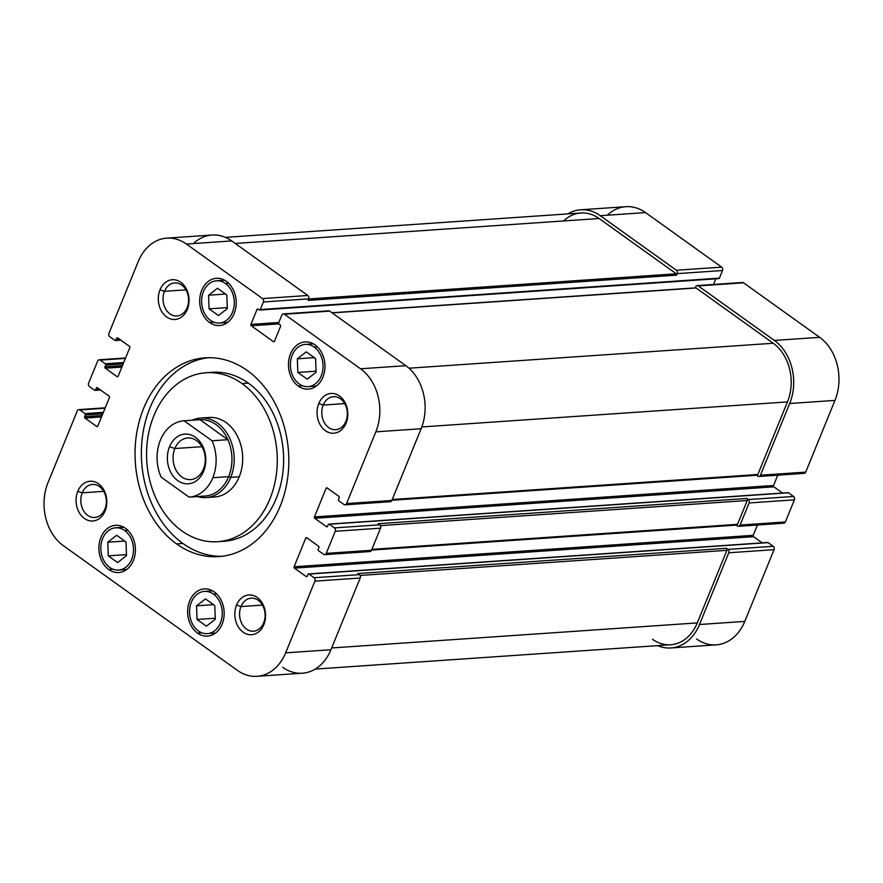 <?xml version="1.0" encoding="UTF-8"?>
<svg xmlns="http://www.w3.org/2000/svg" width="883" height="883" viewBox="0 0 883 883"><rect width="100%" height="100%" fill="white"/><g stroke="black" fill="none" stroke-linecap="round" stroke-linejoin="round"><path stroke-width="1.32" d="M206.169 497.559A39.845 30.706 86.1 0 1 197.483 496.555A39.845 30.706 -93.9 0 0 230.761 477.372A39.845 30.706 86.1 0 1 206.169 497.559L214.657 496.974A39.845 30.706 -93.9 0 0 239.238 476.787A39.845 30.706 -93.9 0 0 237.472 436.246A39.845 30.706 -93.9 0 0 209.205 417.471A39.845 30.706 -93.9 0 0 204.988 418.145A39.845 30.706 86.1 0 1 236.225 433.95A39.845 30.706 86.1 0 1 239.238 476.787A39.845 30.706 86.1 0 1 210.386 496.886M344.701 403.586L323.222 405.054A16.556 12.759 -93.9 0 0 323.951 421.897A16.556 12.759 -93.9 0 0 335.695 429.701A16.556 12.759 -93.9 0 0 345.915 421.312A16.556 12.759 86.1 0 1 328.686 427.593A16.556 12.759 86.1 0 1 323.222 405.054L318.763 403.553A19.923 15.353 -93.9 0 0 325.352 430.672A19.923 15.353 -93.9 0 0 346.081 423.123L345.915 421.312L346.081 423.123A19.923 15.353 86.1 0 1 325.352 430.672A19.923 15.353 86.1 0 1 318.763 403.553A19.923 15.353 86.1 0 1 339.502 396.003A19.923 15.353 86.1 0 1 346.081 423.123A19.923 15.353 -93.9 0 0 339.502 396.003A19.923 15.353 -93.9 0 0 318.763 403.553L323.222 405.054A16.556 12.759 86.1 0 1 340.441 398.785A16.556 12.759 86.1 0 1 345.915 421.312A16.556 12.759 -93.9 0 0 345.176 404.48A16.556 12.759 -93.9 0 0 333.432 396.677A16.556 12.759 -93.9 0 0 323.222 405.054L344.701 403.586M164.47 291.324L160.022 289.812A19.923 15.353 -93.9 0 0 166.6 316.931A19.923 15.353 -93.9 0 0 187.328 309.381L187.163 307.582A16.556 12.759 86.1 0 1 169.933 313.851A16.556 12.759 86.1 0 1 164.47 291.324A16.556 12.759 -93.9 0 0 165.198 308.167A16.556 12.759 -93.9 0 0 176.942 315.971A16.556 12.759 -93.9 0 0 187.163 307.582A16.556 12.759 -93.9 0 0 186.423 290.739A16.556 12.759 -93.9 0 0 174.679 282.935A16.556 12.759 -93.9 0 0 164.47 291.324L185.949 289.856L164.47 291.324A16.556 12.759 86.1 0 1 181.688 285.043A16.556 12.759 86.1 0 1 187.163 307.582L187.328 309.381A19.923 15.353 86.1 0 1 166.6 316.931A19.923 15.353 86.1 0 1 160.022 289.812A19.923 15.353 86.1 0 1 180.75 282.262A19.923 15.353 86.1 0 1 187.328 309.381A19.923 15.353 -93.9 0 0 180.75 282.262A19.923 15.353 -93.9 0 0 160.022 289.812L164.47 291.324M262.461 605.098L240.982 606.566A16.556 12.759 -93.9 0 0 241.721 623.409A16.556 12.759 -93.9 0 0 253.465 631.213A16.556 12.759 -93.9 0 0 263.675 622.824A16.556 12.759 86.1 0 1 246.456 629.104A16.556 12.759 86.1 0 1 240.982 606.566L236.534 605.065A19.923 15.353 -93.9 0 0 243.112 632.184A19.923 15.353 -93.9 0 0 263.84 624.634L263.675 622.824L263.84 624.634A19.923 15.353 86.1 0 1 243.112 632.184A19.923 15.353 86.1 0 1 236.534 605.065A19.923 15.353 86.1 0 1 257.262 597.515A19.923 15.353 86.1 0 1 263.84 624.634A19.923 15.353 -93.9 0 0 257.262 597.515A19.923 15.353 -93.9 0 0 236.534 605.065L240.982 606.566A16.556 12.759 86.1 0 1 258.211 600.297A16.556 12.759 86.1 0 1 263.675 622.824A16.556 12.759 -93.9 0 0 262.946 605.981A16.556 12.759 -93.9 0 0 251.202 598.177A16.556 12.759 -93.9 0 0 240.982 606.566L262.461 605.098M82.229 492.835L77.781 491.323A19.923 15.353 -93.9 0 0 84.36 518.442A19.923 15.353 -93.9 0 0 105.099 510.893L104.922 509.094A16.556 12.759 86.1 0 1 87.704 515.363A16.556 12.759 86.1 0 1 82.229 492.835A16.556 12.759 -93.9 0 0 82.969 509.679A16.556 12.759 -93.9 0 0 94.713 517.471A16.556 12.759 -93.9 0 0 104.922 509.094A16.556 12.759 -93.9 0 0 104.194 492.25A16.556 12.759 -93.9 0 0 92.45 484.447A16.556 12.759 -93.9 0 0 82.229 492.835L103.708 491.356L82.229 492.835A16.556 12.759 86.1 0 1 99.459 486.555A16.556 12.759 86.1 0 1 104.922 509.094L105.099 510.893A19.923 15.353 86.1 0 1 84.36 518.442A19.923 15.353 86.1 0 1 77.781 491.323A19.923 15.353 86.1 0 1 98.51 483.774A19.923 15.353 86.1 0 1 105.099 510.893A19.923 15.353 -93.9 0 0 98.51 483.774A19.923 15.353 -93.9 0 0 77.781 491.323L82.229 492.835M176.556 543.895L182.891 543.453A99.613 76.777 86.1 0 1 142.527 436.047A99.613 76.777 86.1 0 1 208.3 357.703A99.613 76.777 -93.9 0 0 142.527 436.047A99.613 76.777 -93.9 0 0 182.891 543.453L176.556 543.895A99.613 76.777 -93.9 0 0 218.741 556.61A99.613 76.777 -93.9 0 0 287.372 479.966A99.613 76.777 -93.9 0 0 247.306 370.551A99.613 76.777 -93.9 0 0 205.121 357.836A99.613 76.777 -93.9 0 0 136.49 434.48A99.613 76.777 -93.9 0 0 176.556 543.895A99.613 76.777 86.1 0 1 143.653 408.299A99.613 76.777 86.1 0 1 247.306 370.551A99.613 76.777 86.1 0 1 280.209 506.136A99.613 76.777 86.1 0 1 176.556 543.895M217.715 541.698L224.05 541.268A84.68 65.254 -93.9 0 0 282.394 476.125A84.68 65.254 -93.9 0 0 248.333 383.112L241.997 383.553A84.68 65.254 86.1 0 1 276.059 476.555A84.68 65.254 86.1 0 1 217.715 541.698A84.68 65.254 86.1 0 1 181.865 530.893A84.68 65.254 86.1 0 1 147.803 437.891A84.68 65.254 86.1 0 1 206.147 372.747A84.68 65.254 86.1 0 1 241.997 383.553L248.333 383.112A84.68 65.254 -93.9 0 0 212.483 372.306L206.147 372.747M197.516 633.111L201.854 632.813L197.516 633.111A23.664 18.234 -93.9 0 0 207.527 636.124A23.664 18.234 -93.9 0 0 223.829 617.923A23.664 18.234 -93.9 0 0 214.315 591.941A23.664 18.234 -93.9 0 0 204.293 588.917A23.664 18.234 -93.9 0 0 187.991 607.129A23.664 18.234 -93.9 0 0 197.516 633.111A23.664 18.234 86.1 0 1 189.69 600.904A23.664 18.234 86.1 0 1 214.315 591.941A23.664 18.234 86.1 0 1 222.13 624.149A23.664 18.234 86.1 0 1 197.516 633.111M209.547 322.505L213.896 322.207L209.547 322.505A23.664 18.234 -93.9 0 0 219.569 325.518A23.664 18.234 -93.9 0 0 235.871 307.317A23.664 18.234 -93.9 0 0 226.346 281.335A23.664 18.234 -93.9 0 0 216.335 278.311A23.664 18.234 -93.9 0 0 200.033 296.511A23.664 18.234 -93.9 0 0 209.547 322.505A23.664 18.234 86.1 0 1 201.732 290.297A23.664 18.234 86.1 0 1 226.346 281.335A23.664 18.234 86.1 0 1 234.172 313.531A23.664 18.234 86.1 0 1 209.547 322.505M298.311 386.092L302.659 385.794L298.311 386.092A23.664 18.234 -93.9 0 0 308.333 389.116A23.664 18.234 -93.9 0 0 324.635 370.915A23.664 18.234 -93.9 0 0 315.121 344.933A23.664 18.234 -93.9 0 0 305.099 341.909A23.664 18.234 -93.9 0 0 288.796 360.109A23.664 18.234 -93.9 0 0 298.311 386.092A23.664 18.234 86.1 0 1 290.496 353.895A23.664 18.234 86.1 0 1 315.121 344.933A23.664 18.234 86.1 0 1 322.935 377.129A23.664 18.234 86.1 0 1 298.311 386.092M108.741 569.513L113.09 569.215L108.741 569.513A23.664 18.234 -93.9 0 0 118.763 572.537A23.664 18.234 -93.9 0 0 135.066 554.336A23.664 18.234 -93.9 0 0 125.552 528.343A23.664 18.234 -93.9 0 0 115.53 525.33A23.664 18.234 -93.9 0 0 99.227 543.531A23.664 18.234 -93.9 0 0 108.741 569.513A23.664 18.234 86.1 0 1 100.927 537.317A23.664 18.234 86.1 0 1 125.552 528.343A23.664 18.234 86.1 0 1 133.366 560.55A23.664 18.234 86.1 0 1 108.741 569.513M198.399 630.948A21.17 16.313 86.1 0 1 189.878 607.692A21.17 16.313 86.1 0 1 204.47 591.4A21.17 16.313 86.1 0 1 213.432 594.104L216.622 593.884L213.432 594.104A21.17 16.313 86.1 0 1 221.942 617.36A21.17 16.313 86.1 0 1 207.362 633.641A21.17 16.313 86.1 0 1 198.399 630.948A21.17 16.313 -93.9 0 0 220.419 622.923A21.17 16.313 -93.9 0 0 213.432 594.104A21.17 16.313 -93.9 0 0 191.401 602.129A21.17 16.313 -93.9 0 0 198.399 630.948M299.194 383.928A21.17 16.313 86.1 0 1 290.684 360.683A21.17 16.313 86.1 0 1 305.264 344.392A21.17 16.313 86.1 0 1 314.227 347.096L317.427 346.876L314.227 347.096A21.17 16.313 86.1 0 1 322.748 370.341A21.17 16.313 86.1 0 1 308.156 386.633A21.17 16.313 86.1 0 1 299.194 383.928A21.17 16.313 -93.9 0 0 321.224 375.904A21.17 16.313 -93.9 0 0 314.227 347.096A21.17 16.313 -93.9 0 0 292.207 355.121A21.17 16.313 -93.9 0 0 299.194 383.928M210.43 320.33A21.17 16.313 86.1 0 1 201.92 297.085A21.17 16.313 86.1 0 1 216.501 280.794A21.17 16.313 86.1 0 1 225.463 283.498L228.664 283.277L225.463 283.498A21.17 16.313 86.1 0 1 233.984 306.754A21.17 16.313 86.1 0 1 219.392 323.035A21.17 16.313 86.1 0 1 210.43 320.33A21.17 16.313 -93.9 0 0 232.461 312.317A21.17 16.313 -93.9 0 0 225.463 283.498A21.17 16.313 -93.9 0 0 203.443 291.522A21.17 16.313 -93.9 0 0 210.43 320.33M109.635 567.35A21.17 16.313 86.1 0 1 101.115 544.094A21.17 16.313 86.1 0 1 115.706 527.813A21.17 16.313 86.1 0 1 124.658 530.517L127.858 530.297L124.658 530.517A21.17 16.313 86.1 0 1 133.178 553.762A21.17 16.313 86.1 0 1 118.598 570.054A21.17 16.313 86.1 0 1 109.635 567.35A21.17 16.313 -93.9 0 0 131.655 559.325A21.17 16.313 -93.9 0 0 124.658 530.517A21.17 16.313 -93.9 0 0 102.638 538.531A21.17 16.313 -93.9 0 0 109.635 567.35M126.026 541.996L116.666 535.286L107.781 542.217L108.267 555.871L117.627 562.581L126.512 555.639L126.026 541.996L126.512 555.639L117.627 562.581L108.267 555.871L126.479 554.623L108.267 555.871L107.781 542.217L124.735 541.058L107.781 542.217L116.666 535.286L126.026 541.996M226.832 294.977L217.472 288.266L208.587 295.209L209.072 308.851L218.432 315.562L227.317 308.62L226.832 294.977L227.317 308.62L218.432 315.562L209.072 308.851L227.273 307.604L209.072 308.851L208.587 295.209L225.529 294.05L208.587 295.209L217.472 288.266L226.832 294.977M315.595 358.575L306.235 351.864L297.35 358.807L297.836 372.449L307.196 379.16L316.081 372.218L315.595 358.575L316.081 372.218L307.196 379.16L297.836 372.449L316.037 371.202L297.836 372.449L297.35 358.807L314.304 357.648L297.35 358.807L306.235 351.864L315.595 358.575M214.79 605.583L205.43 598.884L196.545 605.815L197.03 619.469L206.39 626.168L215.275 619.237L214.79 605.583L215.275 619.237L206.39 626.168L197.03 619.469L215.242 618.221L197.03 619.469L196.545 605.815L213.498 604.656L196.545 605.815L205.43 598.884L214.79 605.583M607.316 215.22A46.324 35.695 86.1 0 1 645.55 212.604L721.687 267.141A2.494 1.921 86.1 0 1 722.515 270.529L719.413 278.123A0.993 0.773 86.1 0 1 718.376 278.498A0.993 0.773 -93.9 0 0 719.413 278.123L260.275 309.558L263.377 301.975A2.494 1.921 -93.9 0 0 262.549 298.586L186.412 244.039A46.324 35.695 -93.9 0 0 138.223 261.6L108.951 333.321A2.494 1.921 -93.9 0 0 109.779 336.71L114.9 340.374A0.993 0.773 -93.9 0 0 115.927 339.999L116.644 338.266A0.993 0.773 86.1 0 1 117.671 337.891L129.459 346.324A0.993 0.773 86.1 0 1 129.779 347.681L118.112 376.279A0.993 0.773 86.1 0 1 117.075 376.655L105.298 368.222A0.993 0.773 86.1 0 1 104.967 366.864L105.673 365.132A0.993 0.773 -93.9 0 0 105.342 363.774L100.221 360.109A2.494 1.921 -93.9 0 0 97.638 361.048L88.609 383.156A2.494 1.921 -93.9 0 0 89.437 386.544L94.558 390.209A0.993 0.773 -93.9 0 0 95.596 389.833L96.302 388.101A0.993 0.773 86.1 0 1 97.34 387.725L109.117 396.158A0.993 0.773 86.1 0 1 109.448 397.516L97.77 426.114A0.993 0.773 86.1 0 1 96.733 426.5L84.956 418.056A0.993 0.773 86.1 0 1 84.625 416.699L85.342 414.966A0.993 0.773 -93.9 0 0 85.011 413.608L79.889 409.944A2.494 1.921 -93.9 0 0 77.296 410.882L48.024 482.604A46.324 35.695 -93.9 0 0 63.333 545.661L237.45 670.396A46.324 35.695 -93.9 0 0 285.639 652.846L314.911 581.124A2.494 1.921 -93.9 0 0 314.083 577.736L308.962 574.071A0.993 0.773 -93.9 0 0 307.935 574.447L307.218 576.18A0.993 0.773 86.1 0 1 306.191 576.555L294.403 568.122A0.993 0.773 86.1 0 1 294.083 566.765L305.75 538.155A0.993 0.773 86.1 0 1 306.787 537.78L318.564 546.224A0.993 0.773 86.1 0 1 318.895 547.581L318.189 549.314A0.993 0.773 -93.9 0 0 318.52 550.661L323.642 554.336A2.494 1.921 -93.9 0 0 326.224 553.387L335.253 531.29A2.494 1.921 -93.9 0 0 334.425 527.902L329.304 524.226A0.993 0.773 -93.9 0 0 328.266 524.612L327.56 526.345A0.993 0.773 86.1 0 1 326.522 526.721L314.745 518.277A0.993 0.773 86.1 0 1 314.414 516.93L326.092 488.321A0.993 0.773 86.1 0 1 327.129 487.946L338.906 496.389A0.993 0.773 86.1 0 1 339.238 497.736L338.52 499.469A0.993 0.773 -93.9 0 0 338.851 500.827L343.973 504.502A2.494 1.921 -93.9 0 0 346.566 503.553L375.838 431.831A46.324 35.695 -93.9 0 0 360.529 368.785L284.403 314.238A2.494 1.921 -93.9 0 0 281.809 315.187L278.708 322.77A0.993 0.773 -93.9 0 0 279.039 324.127L280.242 324.977A0.993 0.773 86.1 0 1 280.562 326.335L274.47 341.291A0.993 0.773 86.1 0 1 273.432 341.666L251.236 325.761A0.993 0.773 86.1 0 1 250.904 324.414L257.008 309.458A0.993 0.773 86.1 0 1 258.046 309.083L259.238 309.933A0.993 0.773 -93.9 0 0 260.275 309.558A0.993 0.773 86.1 0 1 259.238 309.933L258.046 309.083A0.993 0.773 -93.9 0 0 257.008 309.458L250.904 324.414A0.993 0.773 -93.9 0 0 251.236 325.761L273.432 341.666A0.993 0.773 -93.9 0 0 274.47 341.291L280.562 326.335A0.993 0.773 -93.9 0 0 280.242 324.977L279.039 324.127A0.993 0.773 86.1 0 1 278.708 322.77L281.809 315.187A2.494 1.921 86.1 0 1 283.344 313.918A2.494 1.921 86.1 0 1 284.403 314.238L329.679 311.136L405.816 365.683A46.324 35.695 86.1 0 1 421.114 428.73L391.842 500.451A2.494 1.921 86.1 0 1 389.26 501.401M715.815 278.829L713.519 284.458L715.815 278.829M741.477 282.935A2.494 1.921 86.1 0 1 743.541 282.803L819.667 337.339A46.324 35.695 86.1 0 1 834.976 400.396L805.704 472.118A2.494 1.921 86.1 0 1 803.111 473.056M327.626 311.28A2.494 1.921 86.1 0 1 329.679 311.136L284.403 314.238L360.529 368.785A46.324 35.695 86.1 0 1 375.838 431.831L346.566 503.553A2.494 1.921 86.1 0 1 345.032 504.822A2.494 1.921 86.1 0 1 343.973 504.502L338.851 500.827A0.993 0.773 86.1 0 1 338.52 499.469L339.238 497.736A0.993 0.773 -93.9 0 0 338.906 496.389L327.129 487.946A0.993 0.773 -93.9 0 0 326.092 488.321L327.516 488.222L326.092 488.321L314.414 516.93L773.552 485.484L314.414 516.93A0.993 0.773 -93.9 0 0 314.745 518.277L773.883 486.842A0.993 0.773 86.1 0 1 773.552 485.484L777.757 475.186L773.552 485.484A0.993 0.773 -93.9 0 0 773.883 486.842L782.537 493.034L773.883 486.842L314.745 518.277L326.522 526.721A0.993 0.773 -93.9 0 0 327.56 526.345L328.266 524.612A0.993 0.773 86.1 0 1 329.304 524.226L334.425 527.902L379.701 524.8A2.494 1.921 86.1 0 1 380.529 528.189L371.511 550.286A2.494 1.921 86.1 0 1 368.917 551.235M738.552 526.312L783.828 523.211A2.494 1.921 -93.9 0 0 785.362 521.952L740.086 525.054L785.362 521.952L794.391 499.844L749.104 502.946L794.391 499.844A2.494 1.921 -93.9 0 0 793.563 496.456L748.287 499.557L746.742 498.454L748.287 499.557A2.494 1.921 86.1 0 1 749.104 502.946L740.086 525.054A2.494 1.921 86.1 0 1 738.552 526.312A2.494 1.921 86.1 0 1 737.493 525.992L736.256 525.109L737.493 525.992A2.494 1.921 -93.9 0 0 740.086 525.054L749.104 502.946A2.494 1.921 -93.9 0 0 748.287 499.557L793.563 496.456L788.442 492.791A0.993 0.773 -93.9 0 0 787.625 492.846A0.993 0.773 86.1 0 1 788.442 492.791L793.563 496.456A2.494 1.921 86.1 0 1 794.391 499.844L785.362 521.952A2.494 1.921 86.1 0 1 782.78 522.891M324.69 554.656L369.977 551.555A2.494 1.921 -93.9 0 0 371.511 550.286L326.224 553.387L371.511 550.286L380.529 528.189L335.253 531.29L380.529 528.189A2.494 1.921 -93.9 0 0 379.701 524.8L378.167 523.696L746.742 498.454A1.49 1.148 86.1 0 1 747.239 500.495A1.49 1.148 -93.9 0 0 746.742 498.454L378.167 523.696L379.701 524.8L334.425 527.902A2.494 1.921 86.1 0 1 335.253 531.29L326.224 553.387A2.494 1.921 86.1 0 1 324.69 554.656A2.494 1.921 86.1 0 1 323.642 554.336L318.52 550.661A0.993 0.773 86.1 0 1 318.189 549.314L318.895 547.581A0.993 0.773 -93.9 0 0 318.564 546.224L306.787 537.78A0.993 0.773 -93.9 0 0 305.75 538.155L307.174 538.067L305.75 538.155L294.083 566.765L753.221 535.319L294.083 566.765A0.993 0.773 -93.9 0 0 294.403 568.122L753.541 536.676A0.993 0.773 86.1 0 1 753.221 535.319L757.415 525.021L753.221 535.319A0.993 0.773 -93.9 0 0 753.541 536.676L762.195 542.868L753.541 536.676L294.403 568.122L306.191 576.555A0.993 0.773 -93.9 0 0 307.218 576.18L307.935 574.447A0.993 0.773 86.1 0 1 308.962 574.071L314.083 577.736L359.37 574.634A2.494 1.921 86.1 0 1 360.187 578.023L330.926 649.745A46.324 35.695 86.1 0 1 282.726 667.305M670.914 647.967L716.19 644.866A46.324 35.695 -93.9 0 0 744.777 621.4L699.502 624.502L744.777 621.4L774.049 549.679L728.773 552.78L774.049 549.679A2.494 1.921 -93.9 0 0 773.221 546.29L727.945 549.392L726.411 548.299L727.945 549.392A2.494 1.921 86.1 0 1 728.773 552.78L699.502 624.502A46.324 35.695 86.1 0 1 670.914 647.967A46.324 35.695 86.1 0 1 657.614 645.639A46.324 35.695 -93.9 0 0 699.502 624.502L728.773 552.78A2.494 1.921 -93.9 0 0 727.945 549.392L773.221 546.29L768.1 542.626A0.993 0.773 -93.9 0 0 767.283 542.681A0.993 0.773 86.1 0 1 768.1 542.626L773.221 546.29A2.494 1.921 86.1 0 1 774.049 549.679L744.777 621.4A46.324 35.695 86.1 0 1 696.588 638.961M221.898 556.301A99.613 76.777 86.1 0 1 182.891 543.453A99.613 76.777 -93.9 0 0 221.898 556.301M209.315 372.626A84.68 65.254 86.1 0 1 248.333 383.112A84.68 65.254 86.1 0 1 282.063 478.111A84.68 65.254 86.1 0 1 220.871 541.378M371.6 550.076L736.588 525.087A1.49 1.148 -93.9 0 0 737.515 524.325L371.886 549.369L737.515 524.325L747.239 500.495L380.396 525.617L747.239 500.495L737.515 524.325A1.49 1.148 86.1 0 1 735.958 524.888M315.198 669.082L670.694 644.745A43.09 33.201 -93.9 0 0 697.283 622.912L331.655 647.956L697.283 622.912L726.908 550.33L360.054 575.451L726.908 550.33A1.49 1.148 -93.9 0 0 726.411 548.299A1.49 1.148 86.1 0 1 726.908 550.33L697.283 622.912A43.09 33.201 86.1 0 1 652.449 639.248M563.564 220.949A43.09 33.201 86.1 0 1 599.127 218.52L676.279 273.796A0.993 0.773 86.1 0 1 676.61 275.154L677.228 273.631A2.494 1.921 -93.9 0 0 676.411 270.242L600.274 215.695A46.324 35.695 -93.9 0 0 567.802 213.918A46.324 35.695 86.1 0 1 580.661 209.79A46.324 35.695 86.1 0 1 600.274 215.695L676.411 270.242A2.494 1.921 86.1 0 1 677.228 273.631L722.515 270.529A2.494 1.921 -93.9 0 0 721.687 267.141L676.411 270.242L721.687 267.141L645.55 212.604L600.274 215.695L645.55 212.604A46.324 35.695 -93.9 0 0 625.948 206.688L580.661 209.79M695.661 286.843L695.241 287.88L695.661 286.843A2.494 1.921 86.1 0 1 697.206 285.584A2.494 1.921 86.1 0 1 698.254 285.904A2.494 1.921 -93.9 0 0 695.661 286.843M391.931 500.242L756.93 475.253A1.49 1.148 -93.9 0 0 757.846 474.491L392.229 499.524L757.846 474.491L787.47 401.908L421.809 426.942L787.47 401.908A43.09 33.201 -93.9 0 0 773.243 343.255L408.961 368.211L773.243 343.255L696.08 287.979L332.14 312.902L696.08 287.979A0.993 0.773 -93.9 0 0 695.263 288.035A0.993 0.773 86.1 0 1 696.08 287.979L773.243 343.255A43.09 33.201 86.1 0 1 787.47 401.908L757.846 474.491A1.49 1.148 86.1 0 1 756.301 475.054M758.883 476.478L804.17 473.376A2.494 1.921 -93.9 0 0 805.704 472.118L760.429 475.209L805.704 472.118L834.976 400.396L789.689 403.498L834.976 400.396A46.324 35.695 -93.9 0 0 819.667 337.339L774.391 340.441L819.667 337.339L743.541 282.803L698.254 285.904L774.391 340.441A46.324 35.695 86.1 0 1 789.689 403.498L760.429 475.209A2.494 1.921 86.1 0 1 758.883 476.478A2.494 1.921 86.1 0 1 757.835 476.158L756.599 475.275L757.835 476.158A2.494 1.921 -93.9 0 0 760.429 475.209L789.689 403.498A46.324 35.695 -93.9 0 0 774.391 340.441L698.254 285.904L743.541 282.803A2.494 1.921 -93.9 0 0 742.482 282.483L697.206 285.584M193.465 243.553A46.324 35.695 86.1 0 1 231.699 240.938L307.825 295.485A2.494 1.921 86.1 0 1 308.653 298.873L308.035 300.397L676.61 275.154A0.993 0.773 -93.9 0 0 676.279 273.796L599.127 218.52L235.187 243.443L599.127 218.52A43.09 33.201 -93.9 0 0 580.882 213.013L225.386 237.361M357.836 573.531L359.37 574.634L357.836 573.531L726.411 548.299L357.836 573.531M308.609 298.973L676.279 273.796L308.609 298.973M307.703 299.039A0.993 0.773 86.1 0 1 308.035 300.397L308.653 298.873A2.494 1.921 -93.9 0 0 307.825 295.485L262.549 298.586A2.494 1.921 86.1 0 1 263.377 301.975L308.653 298.873L263.377 301.975L260.275 309.558L719.413 278.123L722.515 270.529L677.228 273.631L676.61 275.154L308.035 300.397M345.032 504.822L390.308 501.721A2.494 1.921 -93.9 0 0 391.842 500.451L346.566 503.553L391.842 500.451L421.114 428.73L375.838 431.831L421.114 428.73A46.324 35.695 -93.9 0 0 405.816 365.683L360.529 368.785L405.816 365.683L329.679 311.136A2.494 1.921 -93.9 0 0 328.631 310.816L283.344 313.918M788.442 492.791L329.304 524.226L788.442 492.791M768.1 542.626L308.962 574.071L768.1 542.626M360.187 578.023A2.494 1.921 -93.9 0 0 359.37 574.634L314.083 577.736A2.494 1.921 86.1 0 1 314.911 581.124L360.187 578.023L314.911 581.124L285.639 652.846L330.926 649.745L360.187 578.023M257.052 676.312L302.339 673.21A46.324 35.695 -93.9 0 0 330.926 649.745L285.639 652.846A46.324 35.695 86.1 0 1 257.052 676.312A46.324 35.695 86.1 0 1 237.45 670.396L63.333 545.661A46.324 35.695 86.1 0 1 48.024 482.604L77.296 410.882A2.494 1.921 86.1 0 1 78.83 409.624A2.494 1.921 86.1 0 1 79.889 409.944L105.077 408.222L79.889 409.944L85.011 413.608L103.388 412.35L85.011 413.608A0.993 0.773 86.1 0 1 85.342 414.966L84.625 416.699A0.993 0.773 -93.9 0 0 84.956 418.056L96.733 426.5A0.993 0.773 -93.9 0 0 97.77 426.114L109.448 397.516A0.993 0.773 -93.9 0 0 109.117 396.158L97.34 387.725A0.993 0.773 -93.9 0 0 96.302 388.101L95.596 389.833A0.993 0.773 86.1 0 1 94.558 390.209L89.437 386.544A2.494 1.921 86.1 0 1 88.609 383.156L97.638 361.048A2.494 1.921 86.1 0 1 99.172 359.789A2.494 1.921 86.1 0 1 100.221 360.109L125.419 358.388L100.221 360.109L105.342 363.774L123.73 362.516L105.342 363.774A0.993 0.773 86.1 0 1 105.673 365.132L104.967 366.864A0.993 0.773 -93.9 0 0 105.298 368.222L117.075 376.655A0.993 0.773 -93.9 0 0 118.112 376.279L129.779 347.681A0.993 0.773 -93.9 0 0 129.459 346.324L117.671 337.891A0.993 0.773 -93.9 0 0 116.644 338.266L115.927 339.999A0.993 0.773 86.1 0 1 114.9 340.374L109.779 336.71A2.494 1.921 86.1 0 1 108.951 333.321L138.223 261.6A46.324 35.695 86.1 0 1 166.81 238.134A46.324 35.695 86.1 0 1 186.412 244.039L262.549 298.586L307.825 295.485L231.699 240.938L186.412 244.039L231.699 240.938A46.324 35.695 -93.9 0 0 212.086 235.033L166.81 238.134M120.209 339.701L115.927 339.999L120.209 339.701M118.068 338.167L116.644 338.266L118.068 338.167M117.892 376.599L117.075 376.655L117.892 376.599M121.865 367.085L105.298 368.222L121.865 367.085M122.439 365.672L104.967 366.864L122.439 365.672M123.145 363.939L105.673 365.132L123.145 363.939M99.878 389.535L95.596 389.833L99.878 389.535M97.726 388.001L96.302 388.101L97.726 388.001M97.56 426.445L96.733 426.5L97.56 426.445M101.523 416.919L84.956 418.056L101.523 416.919M102.108 415.507L84.625 416.699L102.108 415.507M102.814 413.774L85.342 414.966L102.814 413.774M307.008 576.5L306.191 576.555L307.008 576.5M327.35 526.665L326.522 526.721L327.35 526.665M274.249 341.611L273.432 341.666L274.249 341.611M278.807 323.873L251.236 325.761L278.807 323.873M278.818 322.494L250.904 324.414L278.818 322.494M258.432 309.359L257.008 309.458L258.432 309.359M181.865 530.893A84.68 65.254 -93.9 0 0 269.966 498.807A84.68 65.254 -93.9 0 0 241.997 383.553A84.68 65.254 -93.9 0 0 153.896 415.639A84.68 65.254 -93.9 0 0 181.865 530.893M230.761 477.372L228.653 476.654A38.256 29.481 86.1 0 1 204.9 496.047A38.256 29.481 -93.9 0 0 205.044 496.036A38.256 29.481 -93.9 0 0 228.653 476.654L212.814 477.736A38.256 29.481 86.1 0 1 189.216 497.118A38.256 29.481 86.1 0 1 189.072 497.129L161.136 477.118A38.256 29.481 86.1 0 1 160.375 440.175A38.256 29.481 86.1 0 1 183.984 420.794A38.256 29.481 86.1 0 1 184.128 420.783L212.063 440.794L227.891 439.712L199.966 419.701L184.128 420.783L199.966 419.701L227.891 439.712A38.256 29.481 -93.9 0 0 199.966 419.701A38.256 29.481 -93.9 0 0 199.823 419.712A38.256 29.481 -93.9 0 0 199.679 419.723A38.256 29.481 86.1 0 1 199.966 419.701A38.256 29.481 86.1 0 1 227.891 439.712L212.063 440.794A38.256 29.481 86.1 0 1 212.814 477.736L228.653 476.654A38.256 29.481 -93.9 0 0 227.891 439.712A38.256 29.481 86.1 0 1 228.653 476.654L230.761 477.372L239.238 476.787L230.761 477.372A39.845 30.706 -93.9 0 0 226.313 432.251A39.845 30.706 -93.9 0 0 192.251 420.231A39.845 30.706 86.1 0 1 200.717 418.045A39.845 30.706 86.1 0 1 228.995 436.831A39.845 30.706 86.1 0 1 230.761 477.372M189.359 497.107L204.9 496.047M174.867 448.531L169.525 446.721A24.901 19.194 -93.9 0 0 177.759 480.628A24.901 19.194 -93.9 0 0 203.664 471.191L203.465 469.028A20.861 16.082 86.1 0 1 181.766 476.93A20.861 16.082 86.1 0 1 174.867 448.531A20.861 16.082 -93.9 0 0 175.794 469.756A20.861 16.082 -93.9 0 0 190.596 479.59A20.861 16.082 -93.9 0 0 203.465 469.028A20.861 16.082 -93.9 0 0 202.549 447.802A20.861 16.082 -93.9 0 0 187.748 437.968A20.861 16.082 -93.9 0 0 174.867 448.531L201.942 446.688L174.867 448.531A20.861 16.082 86.1 0 1 196.578 440.628A20.861 16.082 86.1 0 1 203.465 469.028L203.664 471.191A24.901 19.194 -93.9 0 0 195.441 437.284A24.901 19.194 -93.9 0 0 169.525 446.721L174.867 448.531M212.063 440.794L184.128 420.783A38.256 29.481 -93.9 0 0 160.375 440.175A38.256 29.481 -93.9 0 0 161.136 477.118L189.072 497.129A38.256 29.481 -93.9 0 0 212.814 477.736A38.256 29.481 -93.9 0 0 212.063 440.794M169.525 446.721A24.901 19.194 86.1 0 1 195.441 437.284A24.901 19.194 86.1 0 1 203.664 471.191A24.901 19.194 86.1 0 1 177.759 480.628A24.901 19.194 86.1 0 1 169.525 446.721M204.47 591.4L212.593 590.848M305.264 344.392L313.388 343.84M216.501 280.794L224.624 280.242M115.706 527.813L123.83 527.25M126.722 569.491L118.598 570.054M227.516 322.483L219.392 323.035M316.291 386.07L308.156 386.633M215.485 633.089L207.362 633.641M695.661 287.858L331.942 312.759M105.243 407.814L78.83 409.624M125.585 357.979L99.172 359.789M120.805 340.132L115.32 340.507M100.463 389.966L94.978 390.341M767.68 542.493L308.542 573.939M788.022 492.659L328.884 524.105M718.806 278.62L259.668 310.065M189.216 497.118L205.044 496.036M183.984 420.794L199.823 419.712M200.717 418.045L209.205 417.471"/></g></svg>

